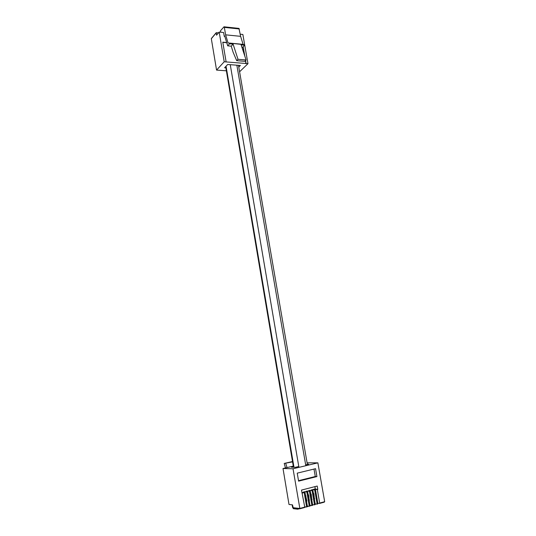 <?xml version="1.0" encoding="UTF-8"?>
<svg xmlns="http://www.w3.org/2000/svg" width="536" height="536" viewBox="0 0 536 536"><rect width="100%" height="100%" fill="white"/><g stroke="black" fill="none" stroke-linecap="round" stroke-linejoin="round"><path stroke-width="0.8" d="M211.7 38.257L211.325 38.706L216.557 70.089L224.209 61.767L226.132 61.921L222.782 42.17L226.695 42.538M245.589 60.481L246.118 63.523L247.974 63.67L239.592 71.77M226.366 70.806L216.557 70.089M239.331 28.964L224.343 27.376L223.988 26.8L238.962 28.395L240.617 36.334L243.089 44.354L244.456 44.723L244.617 45.205L241.126 44.877L246.084 59.965L237.997 59.302L233.086 44.12L231.244 46.163L227.706 45.835L224.664 35.932L224.269 36.388L223.613 32.508L219.184 32.053L224.209 61.767M243.183 46.733L244.825 56.133M240.242 34.203L242.862 34.465L247.974 63.67M224.269 36.388L224.819 36.441M238.788 67.114L240.383 65.472L227.673 64.481L224.604 67.757L225.87 67.858M226.132 61.921L246.118 63.523M244.617 45.205L242.728 47.222L241.87 47.141M244.456 44.723L228.048 42.934L225.616 34.833L224.343 27.376M233.086 44.12L229.535 43.785L229.381 43.302M237.997 59.302L236.698 60.669L244.771 61.325L246.084 59.965M231.244 46.163L233.147 52.334L236.698 60.669M218.527 32.837L216.229 32.703L216.557 35.168L219.184 32.053M223.988 26.8L220.464 30.807L220.698 32.207M227.706 45.835L229.535 43.785M240.617 36.334L225.616 34.833M243.089 44.354L228.048 42.934M226.748 42.726L222.815 42.357M243.029 46.9L244.436 54.933M245.428 60.642L245.957 63.684M301.956 492.738L305.058 492.705L302.639 492.517L304.388 491.726L307.697 492.021L305.265 491.834L307.007 491.05L310.317 491.338L307.878 491.157L309.614 490.373L312.93 490.661L310.485 490.48L312.213 489.696L315.536 489.984L317.888 503.538L317.004 504.121M314.726 490.192L317.078 503.76L317.888 503.538M315.235 503.967L316.97 504.142L317.078 503.76M315.536 489.984L313.024 489.489L314.8 489.026L317.801 489.388L317.319 489.515L319.67 503.056L324.675 501.696L317.875 462.849L293.031 468.772L283.008 468.511L293.279 466.132M312.267 490.018L313.078 489.803M312.93 490.661L315.282 504.249L314.398 504.832M312.12 490.869L314.465 504.47L315.282 504.249M312.615 504.671L314.331 504.852L314.465 504.47M309.674 490.688L310.485 490.48M310.317 491.338L312.662 504.959L311.778 505.542M309.5 491.552L311.845 505.18L312.662 504.959M309.989 505.381L311.744 505.562L311.845 505.18M307.061 491.365L307.878 491.157M307.697 492.021L310.036 505.669L309.145 506.259M306.873 492.236L309.212 505.897L310.036 505.669M307.349 506.091L309.111 506.279L309.212 505.897M304.441 492.048L305.265 491.834M305.058 492.705L307.396 506.386L306.505 506.976M304.234 492.919L306.572 506.614L307.396 506.386M304.696 506.801L306.471 506.996L306.572 506.614M301.942 492.691L302.639 492.517M317.801 489.388L317.218 486.045L301.5 490.085L304.75 507.11L299.905 508.778L293.031 468.772M302.411 493.395L302.063 493.368M315.55 468.692L316.923 476.571L298.592 481.147L297.232 473.141L315.55 468.692M299.859 508.751L293.266 508.001L292.502 504.865L289.005 504.483L283.008 468.511M307.088 462.816L317.875 462.849M293.386 466.749L291.437 467.211L295.437 467.305L298.78 466.508M305.674 464.866L308.703 464.149L307.309 464.122M312.676 505.133L313.259 504.738M292.502 461.543L284.214 463.439L285.494 467.975M284.214 463.439L292.562 461.878M287.048 467.606L285.748 463.466M317.841 503.264L319.536 503.438L319.67 503.056M299.463 508.724L297.715 509.2L297.594 508.503M311.269 505.515L310.049 505.85M308.635 506.232L307.409 506.567M305.996 506.949L304.756 507.284M297.715 509.2L293.373 508.684L292.589 507.431L292.154 504.825M319.603 503.418L324.675 501.696M298.519 480.685L315.289 476.504L316.923 476.571M313.995 469.067L315.289 476.504M314.853 489.348L317.319 489.515M314.893 486.641L315.342 489.221M306.632 501.897L306.86 500.765L305.399 494.708M309.265 501.173L308.662 495.231L308.039 494.045M311.892 500.457L311.275 494.54L310.672 493.381M314.505 499.733L313.882 493.857L313.292 492.718M236.858 65.198L305.822 465.724M226.025 66.243L293.942 467.271M226.051 66.209L293.983 467.271M230.259 64.682L298.927 467.365M216.175 32.917L211.325 38.706M314.029 489.227L314.143 489.884M311.443 489.897L311.557 490.561M308.85 490.567L308.964 491.237M306.244 491.244L306.364 491.921M303.631 491.921L303.745 492.604M292.971 507.679L299.745 508.463L304.75 507.11M306.451 500.872L306.86 500.765M305.627 496.028L306.029 495.921M309.091 500.168L309.486 500.061M308.26 495.338L308.662 495.231M311.718 499.465L312.106 499.364M310.887 494.648L311.275 494.54M314.337 498.768L314.712 498.668M313.506 493.958L313.882 493.857M238.48 65.325L307.369 464.464M225.663 66.632L293.473 467.258M211.412 38.445L216.229 32.703M317.788 503.92L316.97 504.142M315.181 504.624L314.364 504.845M312.562 505.334L311.744 505.562M309.935 506.051L309.111 506.279M307.296 506.768L306.471 506.996M304.649 507.492L299.925 508.771M324.314 502.145L319.57 503.431M299.905 508.778L293.266 508.001"/></g></svg>
